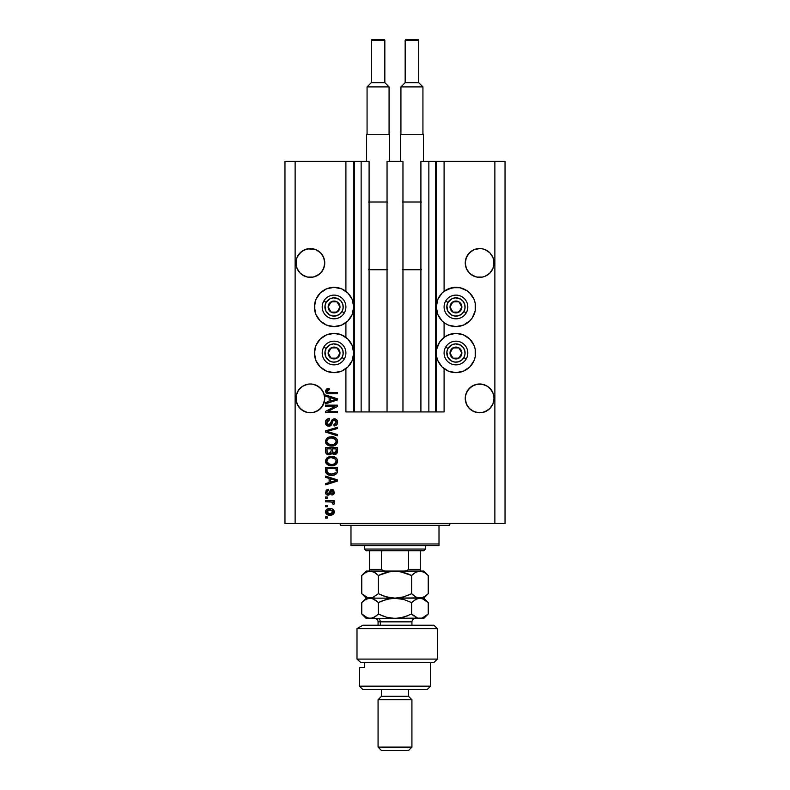 <?xml version="1.0" encoding="UTF-8"?>
<svg xmlns="http://www.w3.org/2000/svg" width="790" height="790" viewBox="0 0 790 790"><rect width="100%" height="100%" fill="white"/><g stroke="black" fill="none" stroke-linecap="round" stroke-linejoin="round"><path stroke-width="1.19" d="M435.626 161.387L444.089 161.387L444.089 291.312L444.089 161.387L505.037 161.387L505.037 523.661L505.037 161.387L494.876 161.387L494.876 523.661L284.963 523.661L284.963 161.387L284.963 523.661L295.124 523.661L295.124 161.387L369.098 161.387L369.098 411.926L361.139 411.926L369.098 411.926L369.098 161.387L361.139 161.387L361.139 411.926L361.139 161.387L354.374 161.387L354.374 411.926L361.139 411.926L353.693 411.926L353.693 161.387L354.374 161.387L354.374 411.926L345.911 411.926L345.911 368.673L345.911 411.926L353.693 411.926L353.693 161.387L345.911 161.387L345.911 291.312L345.911 161.387L295.124 161.387L295.124 523.661L494.876 523.661L494.876 161.387L436.307 161.387L436.307 411.926L435.626 411.926L435.626 161.387L420.902 161.387L420.902 411.926L420.902 161.387L428.861 161.387L428.861 411.926L428.861 161.387L435.626 161.387L435.626 411.926L428.861 411.926L435.626 411.926M345.911 337.36L345.911 322.626L345.911 337.36M369.098 411.926L387.041 411.926L387.041 161.387L402.959 161.387L402.959 411.926L387.041 411.926L387.041 161.387L402.959 161.387L402.959 411.926L428.861 411.926L369.098 411.926M435.685 161.387L436.307 161.387L436.307 411.926L444.089 411.926L444.089 368.673L444.089 411.926L435.685 411.926M444.089 337.36L444.089 322.626L444.089 337.36M324.68 261.549L323.653 257.451A14.388 14.388 0 0 0 323.653 257.441L324.749 262.961L323.653 268.462L320.533 273.133L315.862 276.253L313.166 277.073L307.547 277.073L304.851 276.253L300.18 273.133L297.06 268.462L295.964 262.961A14.388 14.388 0 0 1 310.361 248.564A14.388 14.388 0 0 1 324.749 262.961L323.653 268.462L320.533 273.133L318.35 274.92L313.166 277.073L307.547 277.073L304.851 276.253L300.18 273.133L297.06 268.462L296.24 265.766L296.24 260.147L297.06 257.451L296.24 260.147L297.06 257.451L300.18 252.78A14.388 14.388 0 0 0 300.18 252.79L298.393 254.963L302.363 250.993L300.18 252.78L304.851 249.66L302.363 250.993L307.547 248.84L315.279 249.433M315.872 249.67A14.388 14.388 0 0 0 310.381 248.564L313.166 248.84M310.332 248.564A14.388 14.388 0 0 0 304.841 249.67M493.967 261.549L492.94 257.451A14.388 14.388 0 0 0 492.93 257.441M474.138 249.66L479.639 248.564L482.453 248.84L485.149 249.66L489.82 252.78A14.388 14.388 0 0 0 489.82 252.78L492.94 257.451L493.76 260.147L493.76 265.766L492.94 268.462L489.82 273.133L485.149 276.253L482.453 277.073L476.834 277.073L471.65 274.92L469.467 273.133L466.347 268.462L465.251 262.961A14.388 14.388 0 0 1 479.639 248.564A14.388 14.388 0 0 1 494.036 262.961L492.94 268.462L489.82 273.133L485.149 276.253L482.453 277.073L476.834 277.073L474.138 276.253L469.467 273.133L466.347 268.462L465.251 262.961L466.347 257.451A14.388 14.388 0 0 0 466.347 257.461L465.527 260.147L467.68 254.963L466.347 257.451L469.467 252.78L467.68 254.963L471.65 250.993L469.467 252.78L474.138 249.66L471.65 250.993L474.138 249.66L479.639 248.564A14.388 14.388 0 0 0 474.128 249.67M485.159 249.67A14.388 14.388 0 0 0 479.668 248.564M465.32 261.549L465.527 260.147M485.149 249.66L482.453 248.84L485.149 249.66L489.82 252.78L492.94 257.451L493.76 260.147M296.033 261.549L296.24 260.147M323.653 257.451L320.533 252.78L315.862 249.66L320.533 252.78L323.653 257.451L324.473 260.147M324.68 396.975L324.473 395.593A14.388 14.388 0 0 0 324.473 395.573L323.653 392.887A14.388 14.388 0 0 0 323.643 392.867L324.749 398.387L323.653 403.888L320.533 408.558L315.862 411.679L313.166 412.499L307.547 412.499L304.851 411.679L300.18 408.558L297.06 403.888L295.964 398.387A14.388 14.388 0 0 1 310.361 383.999A14.388 14.388 0 0 1 324.749 398.387L324.67 399.908M297.07 392.867A14.388 14.388 0 0 0 297.06 392.887L298.393 390.388L302.363 386.419L300.18 388.216L302.363 386.419L307.547 384.276A14.388 14.388 0 0 0 302.363 386.428L307.547 384.276L310.361 383.999L313.166 384.276L310.361 383.999L313.166 384.276L310.361 383.999L313.166 384.276L318.35 386.419A14.388 14.388 0 0 0 313.146 384.266M313.166 384.276L318.35 386.419L315.862 385.095L320.533 388.216A14.388 14.388 0 0 0 320.523 388.196M296.033 396.975L296.24 395.583A14.388 14.388 0 0 0 296.24 395.583L298.393 390.388L297.06 392.877M493.967 396.975L493.76 395.593A14.388 14.388 0 0 0 493.75 395.573L492.94 392.877A14.388 14.388 0 0 0 492.93 392.867M476.854 384.266A14.388 14.388 0 0 0 476.834 384.276L482.453 384.276L479.639 383.999L482.453 384.276L479.639 383.999L482.453 384.276L487.637 386.419A14.388 14.388 0 0 0 482.433 384.266L487.637 386.419L489.83 388.226A14.388 14.388 0 0 0 489.8 388.196M469.477 388.196A14.388 14.388 0 0 0 469.457 388.226L474.138 385.095A14.388 14.388 0 0 0 471.64 386.428L467.68 390.388L466.347 392.877A14.388 14.388 0 0 0 466.347 392.877L465.527 395.573A14.388 14.388 0 0 0 465.527 395.583L467.68 390.388L471.65 386.419L476.834 384.276L479.639 383.999M487.637 386.419L491.607 390.388L492.94 392.877L494.036 398.387L492.94 403.888L491.607 406.376L489.82 408.558L485.149 411.679L482.453 412.499L476.834 412.499L471.65 410.346L469.467 408.558L466.347 403.888L465.251 398.387A14.388 14.388 0 0 1 479.639 383.999A14.388 14.388 0 0 1 494.036 398.387L492.94 403.888L489.82 408.558L487.637 410.346L482.453 412.499L479.639 412.775L474.138 411.679L469.467 408.558L466.347 403.888L465.527 401.192L465.32 396.975L466.347 392.877L469.467 388.216M493.76 395.583L492.94 392.877L489.83 388.226M465.32 396.975L465.527 395.583M444.089 291.312L452.107 287.708L459.77 287.708L466.851 290.641L469.833 293.09L474.089 299.459L475.205 303.143L475.205 310.806L472.272 317.886L469.833 320.859L463.454 325.115L455.939 326.606A19.641 19.641 0 0 1 436.307 306.974A19.641 19.641 0 0 1 455.939 287.333L458.506 287.501M445.037 336.688L448.424 334.871L455.939 333.38A19.641 19.641 0 0 1 475.58 353.021A19.641 19.641 0 0 1 455.939 372.653L448.424 371.162L442.054 366.906L437.798 360.536L436.682 356.853L436.682 349.19L439.615 342.11L445.037 336.688L450.863 334.051M330.23 287.708L334.061 287.333A19.641 19.641 0 0 1 353.693 306.974A19.641 19.641 0 0 1 334.061 326.606L326.547 325.115L320.167 320.859L315.911 314.489L314.42 306.974L315.911 299.459L320.167 293.09L326.547 288.834L334.061 287.333L341.576 288.834L347.946 293.09L352.202 299.459L353.693 306.974L352.202 314.489L347.946 320.859L341.576 325.115L334.061 326.606A19.641 19.641 0 0 1 314.42 306.974A19.641 19.641 0 0 1 334.061 287.333L336.619 287.501M334.061 333.38A19.641 19.641 0 0 1 353.693 353.021A19.641 19.641 0 0 1 334.061 372.653L326.547 371.162L320.167 366.906L315.911 360.536L314.42 353.021L315.911 345.507L320.167 339.127L326.547 334.871L334.061 333.38L341.576 334.871L347.946 339.127L352.202 345.507L353.693 353.021L352.202 360.536L347.946 366.906L341.576 371.162L334.061 372.653A19.641 19.641 0 0 1 314.42 353.021A19.641 19.641 0 0 1 334.061 333.38M324.68 399.799L322.32 406.376L318.35 410.346L313.166 412.499L307.547 412.499L302.363 410.346L298.393 406.376L296.24 401.192L296.24 395.583M318.35 386.419L322.32 390.388L324.473 395.583M479.639 248.564L482.453 248.84L479.639 248.564M471.65 386.419L476.834 384.276M482.453 384.276L485.149 385.095M489.82 408.558L485.149 411.679L489.82 408.558L492.94 403.888L493.76 401.192L492.94 403.888M302.363 386.419L304.851 385.095M307.547 384.276L310.361 383.999M320.533 388.216L323.653 392.877M320.533 408.558L315.862 411.679L320.533 408.558L323.653 403.888L324.473 401.192L323.653 403.888A14.388 14.388 0 0 1 307.547 412.499M325.589 406.386L335.029 406.386L325.589 406.386L325.589 405.161L337.439 405.161L337.439 406.465L327.998 411.472L337.439 411.472L337.439 412.696L325.589 412.696L325.589 411.383L335.029 406.386L325.589 411.383L325.589 412.696L337.439 412.696L337.439 411.472L327.998 411.472L337.439 406.465L337.439 405.161L325.589 405.161L325.589 406.386L325.589 405.161L337.439 405.161L337.439 406.465M329.114 426.235L326.329 425.158L325.45 422.117L326.537 419.628L329.44 418.542L329.598 419.776L327.583 420.586L326.872 422.067L327.178 424.102L328.413 424.971L330.2 424.408L331.751 420.3L333.133 419.085L335.335 418.976L337.132 420.369L337.547 423.006L336.096 425.356L334.061 425.928L333.903 424.704L335.612 424.042L336.214 422.334L335.483 420.468L334.002 420.102L332.817 420.892L331.257 425.178L328.887 426.245L331.721 424.418L333.123 420.468L334.318 420.082L336.214 422.334L333.903 424.704L334.061 425.928C336.303 425.761 337.488 424.546 337.597 422.295C337.518 420.181 336.431 419.036 334.348 418.858C332.491 419.056 331.405 420.122 331.099 422.048L328.857 425.01L326.823 422.611L329.598 419.776L329.44 418.542C326.932 418.69 325.599 420.013 325.441 422.512C325.5 424.773 326.655 426.017 328.887 426.245L328.176 426.175M337.439 435.833L325.589 432.1L325.589 430.827L337.439 427.281L337.439 428.545L326.981 431.399L337.439 434.549L337.439 435.833L337.439 434.549L326.981 431.399L337.439 428.545L337.439 427.281L325.589 430.827L325.589 432.1L325.589 430.827L337.439 427.281L337.439 428.545L326.981 431.399L337.439 434.549L337.439 435.833L325.589 432.1L337.439 435.833M325.441 441.403L326.517 438.578L328.719 437.147L332.452 436.751L335.997 438.065L337.3 439.803L337.468 442.469L336.323 444.444L334.16 445.708L330.941 446.074L328.215 445.451L325.905 443.368L325.441 441.403L327.248 444.889L331.504 446.093C334.95 446.182 336.984 444.622 337.597 441.403C336.965 438.134 334.891 436.564 331.365 436.702L327.297 437.907L325.45 441.146M325.441 461.103L326.517 458.279L329.233 456.679L333.538 456.62L335.997 457.766L337.3 459.504L337.468 462.17L336.323 464.135L334.16 465.409L330.941 465.774L328.215 465.152L325.905 463.068L325.441 461.103L327.248 464.589L331.504 465.794C334.95 465.883 336.984 464.322 337.597 461.103C336.965 457.825 334.891 456.265 331.365 456.403L327.297 457.608L325.45 460.837M325.589 477.387L329.134 478.414L325.589 477.387L325.589 476.103L337.439 479.885L337.439 481.09L325.589 484.872L325.589 483.599L329.134 482.562L329.134 478.414L329.134 482.562L325.589 483.599L325.589 484.872L337.439 481.09L337.439 479.885L325.589 476.103L325.589 477.387L325.589 476.103L337.439 479.885L337.439 481.09L325.589 484.872L325.589 483.599M327.287 518.121L325.589 518.121L325.589 516.887L327.287 516.887L327.287 518.121L327.287 516.887L325.589 516.887L325.589 518.121L325.589 516.887L327.287 516.887L327.287 518.121L325.589 518.121L327.287 518.121M339.759 334.229L344.963 336.688M344.963 290.641L345.911 291.312M463.454 334.871L469.833 339.127L474.089 345.507L475.205 349.19L475.205 356.853L474.089 360.536L469.833 366.906L463.454 371.162L455.939 372.653A19.641 19.641 0 0 1 436.307 353.021A19.641 19.641 0 0 1 455.939 333.38L463.454 334.871L466.851 336.688M475.205 303.143L475.412 309.532M329.993 515.189L326.932 514.517L325.529 512.67L325.826 510.389L327.603 508.938L331.454 508.721L333.518 509.767L334.279 511.11L333.528 513.974L329.993 515.189C332.472 515.297 333.923 514.191 334.368 511.881C333.913 509.54 332.432 508.444 329.904 508.572C327.386 508.444 325.895 509.55 325.441 511.881C325.905 514.25 327.425 515.356 329.993 515.189L329.588 515.189M327.287 506.726L325.589 506.726L325.589 505.501L327.287 505.501L327.287 506.726L327.287 505.501L325.589 505.501L325.589 506.726L325.589 505.501L327.287 505.501L327.287 506.726L325.589 506.726L327.287 506.726M334.358 503.418L333.903 504.425L332.669 503.961L331.82 502.025L325.589 501.808L325.589 500.574L334.209 500.574L334.209 501.808L332.837 501.808L334.328 502.983L333.903 504.425L332.669 503.961L332.363 502.272L330.062 501.808L331.82 502.025L332.669 503.961L333.903 504.425L334.368 503.26L332.837 501.808L334.209 501.808L334.209 500.574L325.589 500.574L325.589 501.808L325.589 500.574L334.209 500.574L334.209 501.808M327.287 498.263L325.589 498.263L325.589 497.029L327.287 497.029L327.287 498.263L327.287 497.029L325.589 497.029L325.589 498.263L325.589 497.029L327.287 497.029L327.287 498.263L325.589 498.263L327.287 498.263M328.215 495.182L325.697 493.661L326.181 490.215L328.206 489.336L328.363 490.57L327.119 491.094L326.675 492.358L328.008 493.957L328.838 493.612L330.714 489.82L332.422 489.533L333.745 490.294L334.219 493.256L332.412 494.935L331.751 493.799L332.778 493.345L333.123 492.002L332.077 490.728L330.101 494.431L328.215 495.182L332.077 490.728L333.133 492.269L331.751 493.799L331.899 495.034L334.368 492.219L331.909 489.494L328.788 493.671L328.008 493.957L326.675 492.358L328.363 490.57L328.206 489.336L325.441 492.279C325.5 494.086 326.428 495.054 328.215 495.182L327.939 495.172M325.589 470.82C326.072 474.04 328.077 475.55 331.583 475.333L328.64 474.918L326.26 473.368L325.589 467.334L337.439 467.334L336.856 473.309L334.871 474.79L331.583 475.333C334.101 475.531 335.987 474.602 337.221 472.558L337.439 467.334L325.589 467.334L325.589 470.82L325.589 467.334L337.439 467.334M325.628 451.989L325.589 451.278C325.608 453.569 326.774 454.764 329.075 454.862L327.021 454.349L325.855 453.035L325.589 447.634L337.439 447.634L336.708 453.628L334.101 454.536L331.978 453.233L330.793 454.497L329.075 454.862L331.978 453.233L334.466 454.556C336.441 454.378 337.429 453.292 337.439 451.307L337.439 447.634L325.589 447.634L325.589 451.278L325.589 447.634L337.439 447.634L337.37 452.245M325.589 396.284L329.134 397.311L325.589 396.284L325.589 395L337.439 398.782L337.439 399.987L325.589 403.769L325.589 402.495L329.134 401.458L329.134 397.311L329.134 401.458L325.589 402.495L325.589 403.769L337.439 399.987L337.439 398.782L325.589 395L325.589 396.284L325.589 395L337.439 398.782L337.439 399.987L325.589 403.769L325.589 402.495M325.441 391.09L326.428 389.134L329.134 388.532L329.282 389.766L326.961 390.576L327.524 392.304L337.439 392.541L337.439 393.766L328.038 393.687L326.171 392.936L325.441 391.09C325.835 393.114 327.159 394.003 329.4 393.766L337.439 393.766L337.439 392.541L327.722 392.373L326.823 391.149L329.282 389.766L329.134 388.532L326.28 389.243L325.51 391.761M494.876 523.661L505.037 523.661L494.876 523.661M295.124 161.387L284.963 161.387L295.124 161.387M326.547 371.162L323.15 369.345M317.728 363.923L315.911 360.536M314.795 356.853L314.795 349.19M323.15 336.688L326.547 334.871M341.576 371.162L337.893 372.278M323.15 323.298L320.167 320.859M314.795 310.806L314.795 303.143M320.167 293.09L323.15 290.641M337.893 287.708L341.576 288.834M475.205 349.19L475.205 356.853M474.089 360.536L472.272 363.923M466.851 369.345L463.454 371.162M452.107 372.278L448.424 371.162M466.851 290.641L469.833 293.09M469.833 320.859L466.851 323.298M448.424 288.834L455.939 287.333A19.641 19.641 0 0 1 475.58 306.974A19.641 19.641 0 0 1 455.939 326.606L448.424 325.115L445.037 323.298L442.054 320.859L437.798 314.489L436.307 306.974L437.798 299.459L442.054 293.09L445.037 290.641M326.3 509.767L326.892 509.283M327.603 508.938L329.114 508.612M329.509 508.582L330.289 508.582M332.916 509.283L334.368 511.881M334.348 512.266L334.15 513.036M334.279 512.651L333.538 513.964M333.518 513.984L332.936 514.468M326.942 514.527L326.319 514.043M325.618 512.957L325.46 512.295M332.847 510.923L329.904 509.807L333.133 511.851L329.904 513.964L330.99 513.885M327.554 513.411L329.904 513.964L326.675 511.92L327.376 513.283M327.386 510.478L328.828 509.886L327.416 510.449M327.356 510.508L326.675 511.92L329.904 509.807L328.531 509.945M333.054 512.394L333.025 511.249M330.98 513.885L331.662 513.707M331.504 513.757L332.393 513.312M332.007 513.559L333.113 511.584M332.541 513.184L332.955 512.631M334.368 503.26L333.903 504.425L334.368 503.26M332.827 503.121L332.669 503.961L332.827 503.121L331.385 501.926M325.589 501.808L330.062 501.808M327.119 489.622L326.181 490.215M327.139 489.612L327.662 489.445M328.206 489.336L328.363 490.57M326.774 491.666L326.714 492.832M327.514 493.869L328.956 493.404M326.675 492.358L328.008 493.957L329.262 492.516M330.052 490.472L330.714 489.82M330.585 489.899L331.435 489.533M332.422 489.533L333.36 489.938M334.229 493.246L334.032 493.74M333.745 494.175L332.916 494.787M331.899 495.034L332.037 493.75M332.778 493.345L333.094 491.745M333.034 491.508L332.58 490.867M332.215 490.738L331.287 491.271M332.077 490.728L330.872 492.496L332.077 490.728L331.365 491.113M326.171 494.372L325.707 493.661M331.909 489.494L330.99 489.672M333.775 481.159L330.516 482.157L336.214 480.488L333.775 481.159L336.214 480.488L333.963 479.935L335.513 480.666M330.516 478.819L333.963 479.935L330.516 478.819L330.516 482.157L330.516 478.819M336.846 473.319L336.303 473.921M335.612 474.425L333.795 475.116M333.252 475.215L332.412 475.304M331.05 475.323L331.583 475.333M330.092 475.244L327.633 474.494M325.806 472.41L325.678 471.877M335.503 472.825L331.603 474.099L335.503 472.825L333.696 473.872M327.959 473.23L331.603 474.099L329.4 473.852M328.492 473.536L326.981 470.672L327.04 471.6L326.981 468.559L336.056 468.559L336.056 470.643L336.056 468.559L326.981 468.559L326.981 470.672M327.04 471.6L327.208 472.242M327.307 472.479L328.087 473.319M328.709 456.857L329.242 456.679M332.481 456.452L333.548 456.62M337.053 459.01L336.639 458.407M337.468 460.027L337.567 460.54M337.468 462.18L333.113 465.666M332.58 465.735L332.047 465.784M331.504 465.794L330.941 465.774M330.348 465.725L329.292 465.527M326.477 463.888L325.549 462.13M325.48 460.501L326.527 458.279M325.549 460.076L325.47 460.58M334.654 465.221L335.957 464.461M336.273 464.184L337.063 463.167M335.651 462.881L336.214 461.113L335.553 459.158L331.346 457.637C334.081 457.45 335.701 458.605 336.214 461.113L334.219 464.046L335.019 463.562L332.225 464.53M326.922 461.903L329.904 464.411L328.383 463.819L331.543 464.56C328.897 464.698 327.317 463.542 326.823 461.093L327.05 462.288M329.005 464.145L327.238 462.663M328.324 458.407L330.546 457.677L328.778 458.141M328.304 458.417L326.823 461.093C327.287 458.714 328.788 457.558 331.346 457.637L330.062 457.736M327.218 459.563L326.922 460.294M337.212 452.838L336.718 453.618M336.688 453.648L335.691 454.319M335.671 454.329L335.079 454.507M333.775 454.487L333.044 454.23M328.363 454.813L327.662 454.645M327.554 454.606L326.013 453.361M331.129 451.13L329.065 453.638L331.129 451.13L331.129 448.868L331.129 451.13M327.761 453.302L329.065 453.638L327.287 452.808M336.017 451.762L336.056 450.883L334.002 453.312L335.503 452.937L335.997 451.979M332.857 452.719L334.269 453.322L332.63 452.245L332.521 448.868L336.056 448.868L336.056 450.883L336.056 448.868L332.521 448.868L332.728 452.502M334.713 453.292L336.056 450.883M332.521 451.041L333.656 453.253M326.981 448.868L331.129 448.868L326.981 448.868L327.129 452.502L326.981 448.868M327.425 453.016L329.529 453.598L331.02 452.295M328.709 437.156L329.242 436.979M332.481 436.761L333.548 436.919M337.053 439.309L336.639 438.707M337.468 440.326L337.567 440.84M337.468 442.479L333.113 445.965M332.58 446.044L332.047 446.083M331.504 446.093L330.941 446.074M330.348 446.034L329.292 445.837M326.477 444.187L325.905 443.378M325.895 443.348L325.549 442.43M325.48 440.8L326.527 438.578M325.549 440.376L325.47 440.889M334.654 445.521L335.957 444.76M336.273 444.484L337.063 443.466M335.651 443.18L336.214 441.413L335.553 439.457L331.346 437.937C334.081 437.749 335.701 438.904 336.214 441.413L334.219 444.345L335.019 443.862L332.225 444.839M326.922 442.203L329.904 444.711L328.383 444.128L331.543 444.859C328.897 444.997 327.317 443.842 326.823 441.393L327.05 442.588M329.005 444.444L327.238 442.963M327.702 439.23L330.546 437.976L328.778 438.45M327.524 439.428L326.823 441.393C327.287 439.013 328.788 437.858 331.346 437.937L330.062 438.045M327.218 439.872L326.922 440.593M326.981 431.399L327.514 431.271M328.048 431.133L328.847 430.925M325.5 421.712L325.845 420.576M327.07 419.204L325.875 420.517M329.44 418.542L329.598 419.776L327.583 420.596M326.872 422.067L326.853 423.055M329.351 424.951L330.121 424.507M330.654 423.499L330.862 422.867M332.077 419.836L333.133 419.085M333.341 419.006L334.348 418.858M336.659 419.757L337.36 420.843M337.419 421.011L337.557 421.633M337.547 423.006L337.044 424.418M336.096 425.366L335.533 425.642M334.061 425.928L334.368 424.645M334.911 424.487L336.214 422.334L336.017 421.198M336.115 421.514L335.888 420.932M334.526 420.092L332.955 420.665M334.318 420.082L333.242 420.379M332.699 421.149L332.511 421.672M332.402 422.067L332.62 421.366M330.931 425.524L329.776 426.136M328.166 426.175L327.504 425.978M326.872 425.622L326.379 425.198M326.339 425.158L325.806 424.368M337.439 411.472L337.439 412.696L325.589 412.696L325.589 411.383M334.516 398.999L336.214 399.385L335.513 399.562M334.298 399.898L330.516 401.053L330.516 397.716L333.963 398.832L330.516 397.716L330.516 401.053L333.775 400.056M326.606 389.036L327.633 388.67M329.134 388.532L328.887 389.786M328.502 389.826L327.741 389.984M327.198 392.067L326.843 391.386M327.524 392.304L329.302 392.541M337.439 392.541L337.439 393.766L329.4 393.766M327.267 393.519L326.744 393.321M328.324 513.767L330.181 513.954M330.437 509.827L329.371 509.827M326.685 511.644L326.695 512.177M330.497 474.049L331.227 474.099M331.603 474.099L332.205 474.089M333.982 473.793L334.545 473.556M336.175 461.587L336.185 460.698M332.185 457.667L330.546 457.677M330.724 464.53L331.889 464.56M327.188 452.64L327.653 453.223M336.175 441.887L336.185 440.998M332.185 437.966L330.546 437.976M330.724 444.829L331.889 444.859M335.474 399.572L336.214 399.385L335.079 399.147M493.967 264.364L494.036 262.952A14.388 14.388 0 0 1 479.639 277.349A14.388 14.388 0 0 1 465.251 262.961L465.32 264.364M324.68 264.364L324.749 262.952A14.388 14.388 0 0 1 310.361 277.349A14.388 14.388 0 0 1 295.964 262.961L296.033 264.364M304.851 249.66L310.361 248.564M304.851 411.679L302.363 410.346L304.851 411.679A14.388 14.388 0 0 1 296.24 401.192L297.06 403.888M296.033 399.799L295.964 398.387A14.388 14.388 0 0 0 310.361 412.775A14.388 14.388 0 0 0 324.749 398.387L324.749 398.516M474.138 411.679L471.65 410.346L474.138 411.679A14.388 14.388 0 0 1 466.347 403.888L465.527 401.202M493.967 399.799L494.036 398.516M494.036 398.387A14.388 14.388 0 0 1 479.639 412.775A14.388 14.388 0 0 1 465.251 398.387L465.32 399.799M487.637 410.346L485.149 411.679M476.834 412.499A14.388 14.388 0 0 0 493.76 401.192M318.35 410.346L315.862 411.679M307.547 277.073L302.363 274.92L307.547 277.073A14.388 14.388 0 0 1 302.363 274.92L302.363 274.92M313.146 277.073A14.388 14.388 0 0 0 318.36 274.92L315.862 276.253L320.533 273.133L323.653 268.462L324.473 265.766M296.24 265.766A14.388 14.388 0 0 0 296.25 265.776L297.06 268.462A14.388 14.388 0 0 0 297.07 268.472M465.527 265.766A14.388 14.388 0 0 0 465.527 265.776L466.347 268.452A14.388 14.388 0 0 0 466.357 268.472M476.834 277.073L471.65 274.92L476.834 277.073M482.433 277.073A14.388 14.388 0 0 0 487.637 274.92L485.149 276.253L489.82 273.133L492.94 268.462L493.76 265.766A14.388 14.388 0 0 0 493.76 265.766M487.637 274.92A14.388 14.388 0 0 0 487.647 274.92L485.149 276.253M471.64 274.92A14.388 14.388 0 0 0 476.854 277.073M318.35 274.92L315.862 276.253M339.246 308.258L339.986 306.974A5.925 5.925 0 0 1 339.187 309.937L338.505 309.542L339.246 308.258L338.505 309.542L339.187 309.937L339.779 308.505L339.779 305.434L337.024 301.839L332.521 301.247L328.926 304.012L328.334 308.505L331.099 312.099L335.592 312.692L339.187 309.937A5.925 5.925 0 0 1 328.136 306.974A5.925 5.925 0 0 1 337.024 301.839L331.099 301.839L328.877 305.681L328.136 306.974L331.099 312.099L337.024 312.099L338.505 309.542L337.024 312.099L331.099 312.099L328.136 306.974L331.099 301.839L337.024 301.839A5.925 5.925 0 0 1 339.986 306.974L337.024 301.839L339.986 306.974L339.246 308.258M326.142 302.402A9.144 9.144 0 0 1 338.624 299.054A9.144 9.144 0 0 1 341.971 311.546L344.322 312.899A11.85 11.85 0 0 0 339.986 296.704A11.85 11.85 0 0 0 323.791 301.049L326.142 302.402L330.013 298.768L333.459 297.85L338.624 299.054L341.31 301.405L342.89 304.604L343.117 308.169L341.971 311.546L339.621 314.223L336.422 315.803L332.866 316.04L329.489 314.884L325.855 311.013L324.996 305.779L326.142 302.402L323.791 301.049A11.85 11.85 0 0 1 339.986 296.704A11.85 11.85 0 0 1 344.322 312.899A11.85 11.85 0 0 1 328.136 317.234A11.85 11.85 0 0 1 323.791 301.049A11.85 11.85 0 0 0 328.136 317.234A11.85 11.85 0 0 0 344.322 312.899L341.971 311.546A9.144 9.144 0 0 1 329.489 314.884A9.144 9.144 0 0 1 326.142 302.402M461.123 308.258L461.864 306.974A5.925 5.925 0 0 1 461.074 309.937L460.382 309.542L461.123 308.258L460.382 309.542L461.074 309.937L461.666 308.505L461.666 305.434L458.901 301.839L454.408 301.247L450.813 304.012L450.221 308.505L452.976 312.099L457.479 312.692L461.074 309.937A5.925 5.925 0 0 1 450.014 306.974A5.925 5.925 0 0 1 458.901 301.839L452.976 301.839L452.245 303.103L450.014 306.974L452.976 312.099L458.901 312.099L459.642 310.825L460.382 309.542L458.901 312.099L452.976 312.099L450.014 306.974L452.976 301.839L458.901 301.839A5.925 5.925 0 0 1 461.864 306.974L458.901 301.839L461.864 306.974L461.123 308.258M448.029 302.402A9.144 9.144 0 0 1 460.511 299.054A9.144 9.144 0 0 1 463.858 311.546L466.209 312.899A11.85 11.85 0 0 0 461.864 296.704A11.85 11.85 0 0 0 445.678 301.049L448.029 302.402L451.9 298.768L455.346 297.85L460.511 299.054L463.197 301.405L464.777 304.604L465.004 308.169L463.858 311.546L461.508 314.223L458.309 315.803L454.754 316.04L451.376 314.884L447.742 311.013L446.883 305.779L448.029 302.402L445.678 301.049A11.85 11.85 0 0 1 461.864 296.704A11.85 11.85 0 0 1 466.209 312.899A11.85 11.85 0 0 1 450.014 317.234A11.85 11.85 0 0 1 445.678 301.049A11.85 11.85 0 0 0 450.014 317.234A11.85 11.85 0 0 0 466.209 312.899L463.858 311.546A9.144 9.144 0 0 1 451.376 314.884A9.144 9.144 0 0 1 448.029 302.402M461.123 354.295L461.864 353.021A5.925 5.925 0 0 1 461.074 355.984L460.382 355.579L461.123 354.295L460.382 355.579L461.074 355.984L461.666 354.552L461.666 351.481L458.901 347.886L454.408 347.294L450.813 350.059L450.221 354.552L452.976 358.147L457.479 358.739L461.074 355.984A5.925 5.925 0 0 1 450.014 353.021A5.925 5.925 0 0 1 458.901 347.886L452.976 347.886L452.245 349.15L450.014 353.021L452.976 358.147L458.901 358.147L459.642 356.873L460.382 355.579L458.901 358.147L452.976 358.147L450.014 353.021L452.976 347.886L458.901 347.886A5.925 5.925 0 0 1 461.864 353.021L458.901 347.886L461.864 353.021L461.123 354.295M448.029 348.449A9.144 9.144 0 0 1 460.511 345.102A9.144 9.144 0 0 1 463.858 357.584L466.209 358.946A11.85 11.85 0 0 0 461.864 342.751A11.85 11.85 0 0 0 445.678 347.096L448.029 348.449L451.9 344.815L455.346 343.897L460.511 345.102L463.197 347.452L464.777 350.651L465.004 354.206L463.858 357.584L461.508 360.27L458.309 361.85L454.754 362.077L451.376 360.931L447.742 357.06L446.883 351.827L448.029 348.449L445.678 347.096A11.85 11.85 0 0 1 461.864 342.751A11.85 11.85 0 0 1 466.209 358.946A11.85 11.85 0 0 1 450.014 363.281A11.85 11.85 0 0 1 445.678 347.096A11.85 11.85 0 0 0 450.014 363.281A11.85 11.85 0 0 0 466.209 358.946L463.858 357.584A9.144 9.144 0 0 1 451.376 360.931A9.144 9.144 0 0 1 448.029 348.449M339.246 354.295L339.986 353.021A5.925 5.925 0 0 1 339.187 355.984L338.505 355.579L339.246 354.295L338.505 355.579L339.187 355.984L339.779 354.552L339.779 351.481L337.024 347.886L332.521 347.294L328.926 350.059L328.334 354.552L331.099 358.147L335.592 358.739L339.187 355.984A5.925 5.925 0 0 1 328.136 353.021A5.925 5.925 0 0 1 337.024 347.886L331.099 347.886L328.877 351.728L328.136 353.021L331.099 358.147L337.024 358.147L338.505 355.579L337.024 358.147L331.099 358.147L328.136 353.021L328.877 351.728L331.099 347.886L337.024 347.886A5.925 5.925 0 0 1 339.986 353.021L337.024 347.886L339.986 353.021L339.246 354.295M326.142 348.449A9.144 9.144 0 0 1 338.624 345.102A9.144 9.144 0 0 1 341.971 357.584L344.322 358.946A11.85 11.85 0 0 0 339.986 342.751A11.85 11.85 0 0 0 323.791 347.096L326.142 348.449L330.013 344.815L333.459 343.897L338.624 345.102L341.31 347.452L342.89 350.651L343.117 354.206L341.971 357.584L339.621 360.27L336.422 361.85L332.866 362.077L329.489 360.931L325.855 357.06L324.996 351.827L326.142 348.449L323.791 347.096A11.85 11.85 0 0 1 339.986 342.751A11.85 11.85 0 0 1 344.322 358.946A11.85 11.85 0 0 1 328.136 363.281A11.85 11.85 0 0 1 323.791 347.096A11.85 11.85 0 0 0 328.136 363.281A11.85 11.85 0 0 0 344.322 358.946L341.971 357.584A9.144 9.144 0 0 1 329.489 360.931A9.144 9.144 0 0 1 326.142 348.449M339.137 523.661A1.689 1.689 0 0 1 340.826 525.35A1.689 1.689 0 0 0 339.137 523.661M449.174 525.35A1.689 1.689 0 0 1 450.863 523.661A1.689 1.689 0 0 0 449.174 525.35L350.987 525.35L350.987 543.974L439.013 543.974L439.013 525.35L340.826 525.35L350.987 525.35L350.987 545.663L439.013 545.663L350.987 545.663L350.987 543.974L439.013 543.974L439.013 525.35L449.174 525.35M439.013 545.663L439.013 543.974L439.013 545.663M408.539 550.739L423.776 550.739L425.474 549.05L364.526 549.05L366.224 550.739L408.539 550.739L366.224 550.739L364.526 549.05L425.474 549.05L425.474 545.663L425.474 549.05L423.776 550.739L408.539 550.739L408.539 569.363L406.801 570.785L404.421 571.061L406.801 570.785L408.539 569.363L420.389 569.363L420.389 550.739L420.389 569.926L420.389 569.363L408.539 569.363L408.539 550.739M364.526 545.663L364.526 549.05L364.526 545.663M420.389 571.061L420.389 569.926L420.389 571.061M369.611 569.926L369.611 550.739L369.611 569.363L381.461 569.363L383.209 570.795L385.579 571.061L383.209 570.795L381.461 569.363L381.461 550.739L381.461 569.363L369.611 569.363L369.611 571.061M420.389 571.002L420.389 569.363M356.991 628.613L362.877 625.226L356.991 628.613L356.991 659.087L437.324 659.087L356.991 659.087L360.803 662.474L433.937 662.474L360.803 662.474L356.991 659.087L356.991 628.613L437.324 628.613L356.991 628.613L362.877 625.226L356.991 628.613M433.937 625.226L437.324 628.613L433.937 625.226L362.877 625.226L433.937 625.226M359.45 686.174L362.837 689.561L427.163 689.561L430.55 686.174L359.45 686.174L430.55 686.174L430.55 662.474L430.55 686.174L427.163 689.561L362.837 689.561L359.45 686.174L359.45 667.55L359.45 686.174M411.926 699.713L408.539 696.326L381.461 696.326L378.074 699.713L411.926 699.713L378.074 699.713L378.074 747.113L381.461 750.5L408.539 750.5L411.926 747.113L378.074 747.113L411.926 747.113L411.926 699.713L411.926 747.113L408.539 750.5L381.461 750.5L378.074 747.113L378.074 699.713L381.461 696.326L408.539 696.326L408.539 689.561L408.539 696.326L411.926 699.713M381.461 689.561L381.461 696.326L381.461 689.561M364.713 667.55L359.45 667.55L364.713 667.55L364.713 662.474L364.713 667.55M411.926 625.226L411.926 621.839L380.336 621.839A3.387 2.933 90 0 0 377.403 618.461A3.387 2.933 -90 0 1 380.336 621.839L380.336 625.226L380.336 621.839L378.074 621.839C377.867 619.794 376.741 618.659 374.687 618.461M401.715 571.832L395 571.061L403.532 572.296L411.62 575.505L411.62 593.695L403.581 596.894L395 598.139L386.468 596.904L378.38 593.695L378.38 575.505L390.635 571.387L423.776 571.061L419.925 571.061L424.191 572.296L428.229 575.505L428.229 593.695L424.22 596.894L419.925 598.139L415.659 596.904L411.62 593.695L411.62 575.505L415.629 572.306L419.925 571.061L415.817 572.207M370.194 571.061L374.361 572.306L378.38 575.505L378.38 593.695L372.238 597.823L367.913 597.823L361.771 593.695L361.771 575.505L365.79 572.306L370.076 571.061L366.224 571.061L373.374 571.802M363.993 573.52L361.771 575.505L361.771 593.695L366.224 598.139L372.228 597.823L374.351 596.894L372.238 597.823L378.38 593.695L382.34 595.482M367.893 618.126L361.771 614.008L361.771 602.592L363.746 600.805L361.771 602.592L365.8 599.393L370.076 598.139L395 598.139L370.076 598.139L372.228 597.823L367.913 597.823L363.746 595.482M376.405 573.718L378.38 575.505L376.405 573.718M422.107 597.813L395 598.139L419.925 598.139L422.087 597.823L426.254 595.482L428.229 593.695L428.229 575.505L424.191 572.296L419.925 571.061L395 571.061L386.419 572.306L379.536 574.952M370.194 598.149L374.351 599.383L378.38 602.592L386.419 599.393L403.581 596.894L411.62 593.695L407.64 595.492M411.62 575.505L407.66 573.718L411.62 575.505L413.595 573.718L411.62 575.505L399.296 571.377L370.076 571.061L395 571.061M399.365 571.387L401.784 571.842M411.62 593.695L415.649 596.894L411.62 593.695M417.248 597.655L414.533 596.193M412.913 594.91L413.585 595.482M383.417 595.897L390.704 597.823L403.532 599.383L411.62 602.592L415.629 599.393L419.925 598.139L417.772 597.823M422.087 598.465L417.752 598.465L423.776 598.139L419.925 598.139L424.191 599.383L428.229 602.592L428.229 614.008L422.107 618.126L366.224 618.461L423.776 618.461L417.762 618.136L411.62 614.008L413.595 615.795L411.62 614.008L403.581 617.207L395 618.461L386.468 617.217L378.38 614.008L374.361 617.207L370.076 618.461L365.8 617.217L362.531 614.739M415.629 572.306L412.824 574.37M375.546 573.066L374.371 572.306M363.746 573.718L367.923 571.377M378.38 575.505L382.34 573.718M425.168 599.995L424.477 599.551M365.474 599.58L363.509 601.002M365.8 599.393L370.076 598.139L366.224 598.139L361.771 602.592L361.771 614.008L366.224 618.461M367.923 598.465L372.228 598.465L376.405 600.805L372.248 598.465L377.818 602.039M378.38 602.592L378.38 614.008L378.38 602.592L382.666 600.677L379.536 602.039M401.784 598.929L395 598.139L390.665 598.465L395 598.139L390.665 598.465L382.34 600.805M403.581 599.393L411.62 602.592L403.581 599.393M416.3 599.047L411.62 602.592L411.62 614.008L411.62 602.592L412.755 601.516M416.666 617.731L415.659 617.217M407.65 615.795L399.365 618.126L395 618.461L386.468 617.217L378.38 614.008L383.417 616.21M423.776 618.461L428.229 614.008L422.107 618.126M423.697 617.484L424.2 617.217M376.356 615.835L372.248 618.136L367.923 618.136M374.341 617.217L373.482 617.662M376.297 615.884L378.38 614.008L382.34 615.795M395 598.139L403.532 599.383L411.62 602.592M422.077 598.465L428.229 602.592L428.229 614.008M422.077 618.136L417.762 618.136L411.62 614.008M416.014 599.185L419.925 598.139M401.715 598.919L399.335 598.465M411.758 621.839L380.336 621.839M371.3 40.517L384.839 40.517A1.017 1.017 0 0 0 383.831 39.5L372.317 39.5A1.017 1.017 0 0 0 371.3 40.517L371.3 82.664L367.064 86.9L389.075 86.9L384.839 82.664L371.3 82.664L384.839 82.664L384.839 40.517L371.3 40.517A1.017 1.017 0 0 1 372.317 39.5L383.831 39.5A1.017 1.017 0 0 1 384.839 40.517L384.839 82.664L389.075 86.9L367.064 86.9L367.064 134.3L367.064 86.9L371.3 82.664L371.3 40.517M389.075 134.3L389.075 86.9L389.075 134.3M368.308 134.3L389.579 134.3L389.579 161.387L389.579 134.3L366.56 134.3L366.56 161.387L366.56 134.3L368.308 134.3M387.041 202.013L369.098 202.013M369.098 269.726L387.041 269.726M368.545 202.013L387.594 202.013M368.496 269.726L387.643 269.726M405.161 40.517L418.7 40.517A1.017 1.017 0 0 0 417.683 39.5L406.169 39.5A1.017 1.017 0 0 0 405.161 40.517L405.161 82.664L400.925 86.9L422.936 86.9L418.7 82.664L405.161 82.664L418.7 82.664L418.7 40.517L405.161 40.517A1.017 1.017 0 0 1 406.169 39.5L417.683 39.5A1.017 1.017 0 0 1 418.7 40.517L418.7 82.664L422.936 86.9L400.925 86.9L400.925 134.3L400.925 86.9L405.161 82.664L405.161 40.517M422.936 134.3L422.936 86.9L422.936 134.3M402.169 134.3L423.44 134.3L423.44 161.387L423.44 134.3L400.421 134.3L400.421 161.387L400.421 134.3L402.169 134.3M420.902 202.013L402.959 202.013M402.959 269.726L420.902 269.726M402.406 202.013L421.455 202.013M402.357 269.726L421.505 269.726M437.324 628.613L437.324 659.087L433.937 662.474M428.229 593.695L423.776 598.139L428.229 602.592M361.771 575.505L366.224 571.061M423.776 571.061L428.229 575.505M378.074 621.839L378.074 625.226M411.926 621.839C412.133 619.794 413.259 618.659 415.313 618.461"/></g></svg>
